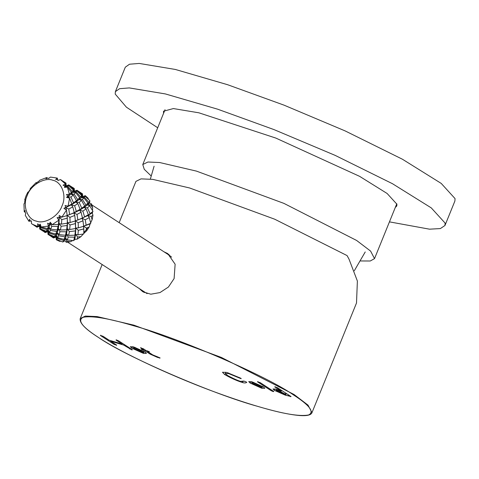 <?xml version="1.0" encoding="UTF-8"?>
<svg xmlns="http://www.w3.org/2000/svg" width="479" height="479" viewBox="0 0 479 479"><rect width="100%" height="100%" fill="white"/><g stroke="black" fill="none" stroke-linecap="round" stroke-linejoin="round"><path stroke-width="0.72" d="M163.962 251.792L167.698 253.559L175.128 264.21L174.111 278.568L168.404 287.047L160.01 292.561L150.807 294.208L142.85 291.765L139.922 289.202M169.027 254.523L166.728 253.589M102.129 264.624L80.227 318.565L85.358 316.068L97.093 316.571L133.886 325.157L221.382 357.436L294.07 394.504L308.051 405.144L311.973 412.67L356.508 302.991L357.382 281.035L349.023 259.163L347.077 255.582L274.707 219.208L189.594 187.966L152.729 179.368L141.036 178.877L135.934 181.373L119.169 222.663M277.395 387.679L274.778 386.906L281.227 391.098L276.018 389.146L273.006 388.96L274.245 390.271L285.215 395.121L291.046 396.558L277.395 387.679M290.669 396.313L290.573 396.714L291.046 396.558M275.257 386.751L274.94 386.673M273.796 391.469L260.145 382.589L257.528 381.817L271.186 390.702L273.323 391.624L273.796 391.469L273.323 391.624L273.419 391.223M258.007 381.667L257.69 381.583M116.511 339.922L116.032 340.078L122.055 343.994L109.032 340.156L103.009 336.24L100.398 335.468L114.104 344.383L116.714 345.149L110.691 341.234L123.714 345.078L131.875 349.915L132.354 349.766L118.648 340.85L116.193 339.845M131.97 349.514L131.875 349.915L132.354 349.766M116.331 344.904L116.235 345.305L116.714 345.149M100.871 335.312L100.56 335.234M261.983 388.265L264.851 388.301L263.408 386.924L252.134 381.871L248.733 381.577L250.134 383.044L261.408 388.098L261.983 388.265L262.354 386.308M143.586 353.352L146.448 353.388L145.005 352.011L133.737 346.964L130.33 346.664L131.737 348.131L143.005 353.185L143.586 353.352L143.957 351.394M243.703 381.08L240.584 381.362C237.452 380.458 233.034 378.452 227.321 375.35L225.483 373.614L228.639 373.584L241.111 378.709L240.763 378.224L226.89 372.458L222.472 372.243L224.711 374.584C231.016 378.129 236.776 380.727 241.991 382.374L242.59 382.547C244.386 383.146 245.787 383.068 246.787 382.308L245.11 381.416L243.703 381.128L243.697 381.434L243.979 381.068M241.159 378.446L240.763 378.224M158.094 357.065L152.753 354.897L147.52 351.49L149.406 351.754L145.861 350.412L143.197 348.682L140.581 347.91L143.245 349.64L141.401 349.395L144.903 350.724L150.137 354.125L157.525 357.418L160.136 357.999L158.094 357.065M159.633 357.699L159.549 358.076L160.136 357.999M141.874 349.239L141.562 349.155M141.06 347.754L140.742 347.67M149.023 351.532L148.933 351.909L149.406 351.754M144.903 350.724L145.245 350.011M143.245 349.64L143.784 349.065M147.52 351.49L147.532 350.909M242.757 381.643L242.59 382.547M242.338 382.487L242.53 381.637M228.639 373.584L228.746 373.105M143.341 353.298L143.7 351.736M135.156 347.976L143.335 352.215L141.586 352.173L133.384 347.994L135.156 347.976L135.264 347.503M261.738 388.212L262.103 386.649M253.559 382.889L261.732 387.128L259.989 387.086L251.786 382.907L253.559 382.889L253.666 382.416M123.714 345.078L124.055 344.365M110.691 341.234L110.709 340.653M122.055 343.994L122.594 343.419M288.005 395.504L288.214 394.714M285.538 395.229L285.987 393.265M281.227 391.098L281.892 390.601M277.97 390.313L285.197 394.109L283.76 394.097L276.06 390.277L277.97 390.313L278.077 389.846M142.485 290.867L144.233 292.561M151.119 175.907L144.257 169.309L142.778 164.525L147.909 162.022L159.645 162.525L196.438 171.111L283.933 203.389L356.621 240.458L370.602 251.098L374.524 258.624L370.255 261.001L360.603 260.965M147.113 293.645L67.677 242.218M84.011 232.531L87.795 227.585M91.13 216.484L92.136 219.639L92.944 215.275L91.13 216.484L87.855 215.574L89.298 217.604L90.741 223.34L90.16 223.819L89.118 227.082L86.579 230.932L84.023 233.165L83.801 233.902L83.807 228.926L78.311 230.333L77.945 234.878L83.801 233.902M83.298 234.003L80.951 236.65L77.269 239.111L74.814 239.416L73.712 240.644L74.532 237.159L68.222 237.075L67.3 239.955L73.712 240.644M72.694 240.578L70.323 241.799L66.336 242.302L64.803 240.769L62.785 242.027L63.605 240.422L57.294 238.458L56.654 239.422L62.785 242.027M60.755 241.242L59.665 241.338L56.288 239.769L56.067 236.961M62.03 205.832C58.707 216.155 44.577 224.549 36.326 221.1C27.339 219.472 22.315 205.425 27.195 195.564C30.518 185.241 44.649 176.847 52.894 180.296C61.887 181.924 66.904 195.971 62.03 205.832M28.471 191.941L27.836 192.169L26.004 195.947L24.698 199.887L25.345 199.749L24.704 201.515L24.806 202.677L23.95 203.964L24.237 211.7L25.1 210.538L25.112 212.574L25.842 213.137L25.273 215.316L28.914 221.304L29.542 219.214L30.321 221.124L31.398 220.891L31.482 223.591L32.291 224.178L37.667 226.495L37.661 223.795L39.128 225.208L40.206 224.16L41.212 227.004L48.481 226.082L47.595 223.226L49.523 223.897L50.241 222.202L52.169 224.657L58.887 220.166L57.067 217.64L59.121 217.478L59.21 215.46L61.875 217.131L66.497 210.101L63.905 208.323L65.725 207.431L66.485 210.053M48.008 234.399L53.672 237.877L54.175 237.225L47.99 234.351L47.828 231.441L48.265 230.106L45.924 231.854L39.733 228.986L39.577 226.076L40.014 224.735L37.691 226.471M49.044 233.093L48.403 234.057L54.528 236.662L55.348 235.057L49.044 233.093L48.265 230.106L49.439 232.363L55.809 234.009L56.738 231.441L50.325 230.441L49.439 232.363M40.787 227.723L40.152 228.687L46.271 231.291L47.098 229.692L40.787 227.723L40.206 224.16M41.074 229.89L45.415 232.507L45.924 231.854M32.291 224.178L37.158 227.136L37.667 226.495M41.212 227.004L47.553 228.639L48.481 226.082M61.875 217.131L67.144 215.544L66.497 210.101M59.665 241.338L56.288 239.769M71.856 203.946L69.569 198.186L68.102 206.15L71.856 203.946L71.347 204.838L65.617 207.623L68.066 206.174L65.06 205.479L65.725 207.431M70.323 241.799L66.826 241.171L66.336 242.302M71.425 192.324L67.395 187.157L69.419 194.229L71.425 192.324L70.952 194.193L67.635 196.677L69.569 198.186M80.951 236.65L77.652 236.985L77.269 239.111M52.169 224.657L58.378 224.453L58.887 220.166M47.337 178.218L46.703 177.559L45.948 178.817L47.822 178.026L48.619 178.481L50.403 177.08L57.324 178.08L55.648 179.493L57.708 179.451L57.917 180.547L60.48 179.541L65.533 184.098L65.952 183.337L61.27 180.038M36.709 182.762L36.063 182.625L36.159 183.301L37.524 182.008L38.631 181.649L39.476 180.338L46.703 177.559M90.699 204.856L92.663 207.814L91.555 203.94L90.699 204.856L87.459 204.928L89.753 205.79L92.938 211.383L92.261 212.874L92.944 215.275M30.237 189.187L30.201 188.57L36.063 182.625M85.226 195.869L88.046 198.168L85.274 195.672L82.448 196.695L85.07 196.192L89.902 200.767L89.555 203.108L91.555 203.94M89.118 227.082L86.418 228.076L86.579 230.932M65.952 183.337L65.94 185.96L68.563 185.457L67.904 186.469L72.221 191.468L73.389 190.037L68.563 185.457M57.63 179.451L57.336 178.098M90.633 222.843L92.136 219.639M67.904 186.469L64.851 186.954L65.521 184.128L63.048 185.169L64.928 185.96L64.851 186.954L67.395 187.157M84.023 233.165L83.544 226.19L90.741 223.34M83.556 226.316L83.807 228.926M86.418 228.076L83.544 226.19M88.399 199.246L88.046 198.168M28.53 191.911L27.86 192.139L28.53 191.911L30.231 189.325L30.183 188.6L30.231 189.325M92.483 210.503L92.663 207.814M59.121 217.478L59.21 215.46M58.378 224.453L59.007 223.615L59.258 217.292L58.893 220.124M56.277 236.925L53.522 237.734M56.139 237.009L53.528 237.967L50.966 236.303M61.803 219.598L61.438 224.142L67.288 223.166L67.323 222.256L67.3 218.19L61.803 219.598L59.258 217.292L61.833 217.137M56.432 239.674L56.085 236.812L56.654 239.422M49.523 223.897L50.241 222.202M47.553 228.639L49.098 227.447L50.02 223.471L48.499 226.046M51.714 226.345L50.792 229.219L57.199 229.908L58.025 226.423L51.714 226.345L50.02 223.471L52.127 224.645M66.443 194.552L67.82 196.061L67.635 196.677L69.395 194.258L66.443 194.552M74.814 239.416L75.514 234.351L74.532 237.159M77.652 236.985L75.514 234.351L77.945 234.878M64.803 240.769L65.605 238.183L63.605 240.422M66.826 241.171L65.605 238.183L67.3 239.955M25.1 212.035L24.249 211.718M25.082 200.45L24.698 199.917M37.158 227.136L39.577 226.076L37.021 227.238L34.458 225.567M39.128 225.208L40.014 224.735L41.176 226.974M30.285 221.041L28.938 221.298M63.905 208.323L65.617 207.623L68.742 209.042L69.647 214.616L74.227 212.604L72.79 206.868L68.742 209.042M69.539 198.15L66.545 197.396L67.635 196.677L70.946 197.085L73.538 202.827L76.43 200.647L73.251 195.055L70.946 197.085M66.545 197.396L67.82 196.061M87.932 203.06L83.885 197.875L82.442 199.492L85.921 204.97L87.932 203.06L87.459 204.928L89.555 203.108M84.687 206.018L81.502 200.426L79.197 202.449L81.789 208.191L84.687 206.018L84.142 207.407L87.459 204.928L89.902 200.767M88.364 214.682L86.064 208.898L82.873 211.113L84.591 216.891L88.364 214.682L87.855 215.574L92.261 212.874M82.484 217.975L81.047 212.233L76.999 214.406L77.897 219.987L87.855 215.574L92.938 211.383M82.61 196.6L85.274 195.672M74.359 191.229L76.963 190.265L82.035 194.833L82.46 194.073L82.669 196.767M81.646 195.402L76.814 190.828L76.161 191.834L80.472 196.833L81.646 195.402L81.358 197.689L82.448 196.695L82.31 193.929M82.681 196.641L82.502 193.881L80.921 192.815L82.484 193.833M90.16 223.819L86.208 225.334M86.034 225.393L84.088 226.016M67.359 187.139L64.384 187.373L65.94 185.96L65.803 183.194M64.384 187.373L64.928 185.96M37.015 226.998L39.625 226.274M45.271 232.369L42.727 230.944M66.635 229.824L67.144 225.519L61.144 226.256L60.402 230.022L66.635 229.824L67.258 228.98L67.515 222.663L67.036 215.454L73.868 212.993L74.748 215.448L69.916 217.34L70.108 222.501L75.401 220.909L74.748 215.448M58.576 235.806L57.69 237.734L64.066 239.374L64.994 236.806L58.576 235.806L57.348 232.812L55.348 235.057M59.965 231.71L59.043 234.59L65.455 235.279L66.276 231.794L59.965 231.71L58.276 228.836L59.007 223.615L58.025 226.423M73.329 213.041L80.113 209.317L77.814 203.533L74.622 205.748L76.341 211.526M75.544 228.531L75.55 223.555L70.054 224.968L69.689 229.513L75.544 228.531L75.287 220.825L78.167 222.711L78.364 227.872L83.657 226.28L82.999 220.813L78.167 222.711M69.395 231.62L68.653 235.393L74.886 235.189L75.395 230.884L69.395 231.62L67.258 228.98L66.527 234.207L64.994 236.806M63.018 181.2L65.994 183.146L66.168 185.9M66.108 185.864L68.713 184.894L73.784 189.468L74.203 188.702L68.748 184.9M68.713 184.894L66.156 186.056M89.753 205.79L87.453 207.814L90.046 213.562M71.275 186.571L74.059 188.564M85.07 196.192L84.412 197.204L88.729 202.204M82.46 194.073L78.131 191.001M76.963 190.265L74.197 191.325L76.814 190.828M79.526 191.935L80.921 192.815M89.298 217.604L85.25 219.771L86.154 225.352M79.676 197.689L75.634 192.51L74.191 194.127L77.664 199.599L79.676 197.689L79.209 199.557L81.502 200.426M73.389 190.037L73.101 192.319L75.634 192.51M87.453 207.814L84.142 207.407L86.064 208.898M76.161 191.834L73.101 192.319L73.784 189.468M80.113 209.317L79.604 210.203L84.142 207.407L85.921 204.97M82.442 199.492L79.209 199.557L80.472 196.833M76.43 200.647L75.886 202.042L77.814 203.533M82.873 211.113L79.604 210.203L81.047 212.233M85.25 219.771L82.125 218.358L82.999 220.813M74.191 194.127L70.952 194.193L73.251 195.055M74.203 188.702L74.197 191.325L70.952 194.193L72.221 191.468M76.999 214.406L73.868 212.993L79.604 210.203L81.789 208.191M79.197 202.449L75.886 202.042L77.664 199.599M77.879 219.993L75.395 220.789L82.125 218.358L84.591 216.891M84.412 197.204L81.358 197.689L83.885 197.875M74.407 191.42L74.251 188.51L74.431 191.271M74.622 205.748L71.347 204.838L75.886 202.042L81.358 197.689L82.035 194.833M57.199 229.908L58.276 228.836L56.738 231.441M54.528 236.662L56.522 235.47L58.276 228.836L60.402 230.022M53.672 237.877L56.085 236.812L56.522 235.47L54.175 237.225M55.809 234.009L57.348 232.812L59.043 234.59M61.144 226.256L59.007 223.615L61.438 224.142M57.294 238.458L56.522 235.47L57.69 237.734M45.415 232.507L47.882 231.638M48.044 231.537L48.403 234.057M46.271 231.291L48.265 230.106L49.098 227.447L47.098 229.692M50.325 230.441L49.098 227.447L50.792 229.219M47.816 231.591L47.99 234.351M73.538 202.827L71.347 204.838L72.79 206.868M75.299 220.945L75.55 223.555M74.886 235.189L75.514 234.351L75.766 228.028L75.395 230.884M78.311 230.333L75.766 228.028L78.364 227.872M67.048 215.574L67.3 218.19M67.288 223.166L67.144 225.519M64.066 239.374L65.605 238.183L66.527 234.207L68.653 235.393M65.455 235.279L66.527 234.207L68.222 237.075M69.689 229.513L67.258 228.98L66.276 231.794M67.138 215.424L69.647 214.616M69.916 217.34L67.036 215.454M70.054 224.968L67.515 222.663L70.108 222.501M39.787 226.172L40.152 228.687M39.559 226.226L39.733 228.986M171.638 257.169L169.273 255.247L91.92 204.94M163.543 113.385L163.525 111.218L173.38 108.565L198.935 112.822L275.832 138.078L359.657 176.368L387.122 193.48L396.917 204.234L396.81 205.946L395.283 207.491M157.705 127.761L126.414 107.194L115.223 94.082L115.373 91.663L119.558 88.699L129.294 87.914L165.399 93.938L217.658 109.188L274.042 129.617L335.186 155.394L392.469 183.708L431.274 207.892L445.111 223.082L444.961 225.495L440.363 228.579L429.519 229.178L389.445 221.867M444.961 225.495L454.9 201.018L455.05 198.599L441.213 183.409L402.408 159.226L345.125 130.911L283.981 105.135L227.597 84.711L175.344 69.455L139.239 63.438L129.498 64.216L125.312 67.186L115.373 91.663M293.423 394.888C309.566 405.264 314.643 411.952 308.656 414.946C299.878 416.73 282.933 413.886 257.828 406.408C212.341 393.978 124.642 356.011 98.357 337.372C82.214 326.989 77.137 320.301 83.13 317.308C91.908 315.523 108.847 318.367 133.952 325.846C179.439 338.276 267.144 376.243 293.423 394.888M159.333 358.011L159.447 357.609M157.525 357.418L157.663 356.921M150.137 354.125L150.58 353.478M143.532 350.317L143.826 349.089M241.991 382.374L242.212 381.613M224.711 374.584L225.507 373.41M238.949 377.907L239.213 377.452M143.005 353.185L143.275 352.269M131.737 348.131L132.713 346.694M261.408 388.098L261.672 387.176M250.134 383.044L251.116 381.607M129.737 348.993L130.174 348.347M114.104 344.383L114.541 343.736M271.186 390.702L271.623 390.056M288.436 395.786L288.873 395.145M285.777 395.283L286.143 393.367M285.215 395.121L285.688 393.463M274.245 390.271L275.132 388.96M80.227 318.565C79.334 322.888 85.346 329.139 98.261 337.324C121.367 352.801 175.883 378.278 222.609 394.822C235.405 399.402 247.074 403.246 257.612 406.348C275.7 411.718 289.891 414.79 300.183 415.562C307.129 416 311.057 415.036 311.973 412.67M225.657 372.201L225.483 373.614M133.384 347.994L133.521 346.886M143.335 352.215L143.969 351.382M251.786 382.907L251.918 381.799M261.732 387.128L262.366 386.296M276.06 390.277L276.191 389.188M285.197 394.109L285.885 393.199M396.792 203.773L374.524 258.624M165.051 109.673L142.778 164.525M61.078 179.912L61.647 180.284M90.076 223.663L89.753 223.813M35.853 226.495L36.985 227.232M39.751 229.034L41.32 230.052M44.104 231.86L45.242 232.596M52.343 237.219L53.492 237.967M64.414 182.08L65.982 183.098M72.664 187.451L74.233 188.469M76.999 190.265L78.155 191.019M81.095 218.628L81.897 218.256M354.292 270.773L365.232 251.954M150.352 179.08L154.088 166.219"/></g></svg>
